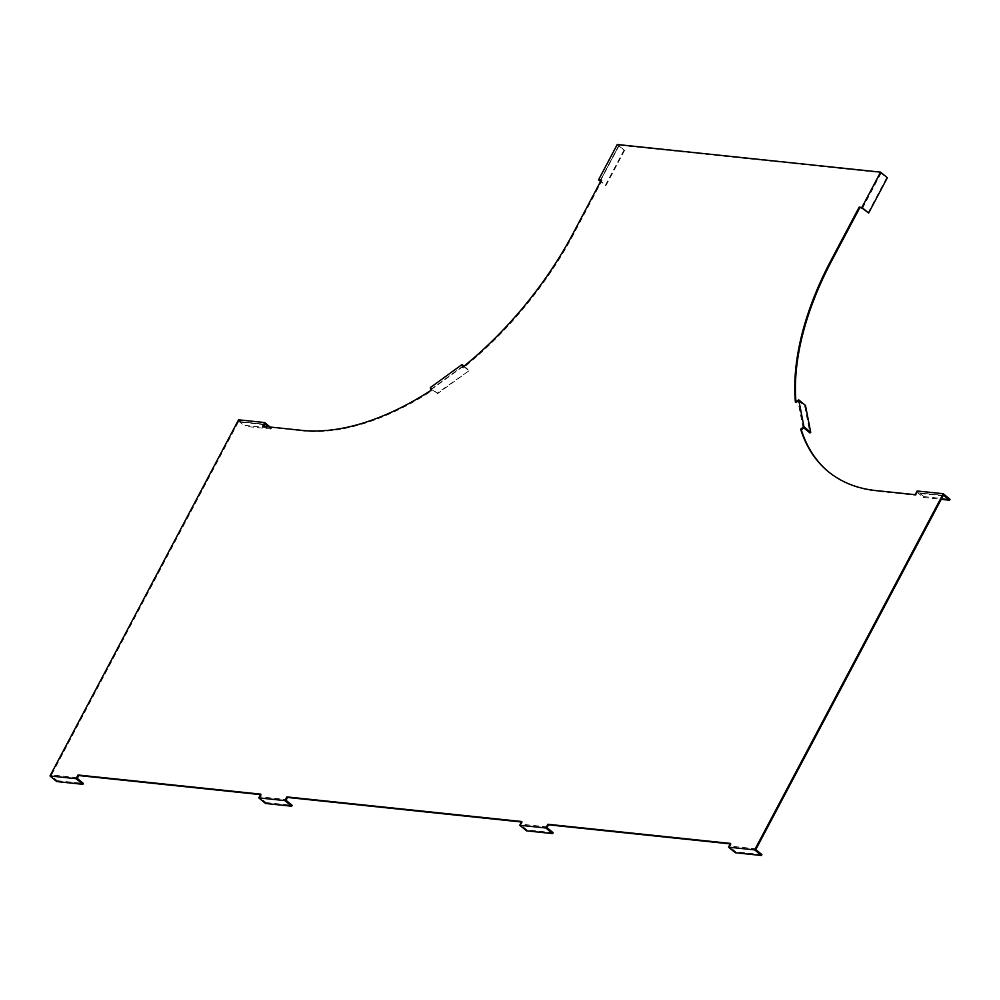 <?xml version="1.0" encoding="UTF-8"?>
<svg xmlns="http://www.w3.org/2000/svg" width="1000" height="1000" viewBox="0 0 1000 1000"><rect width="100%" height="100%" fill="white"/><g stroke="black" fill="none" stroke-linecap="round" stroke-linejoin="round"><path stroke-width="0.75" stroke-dasharray="5 3.75" d="M761.888 854.613L735.8 851.862L730.225 847.262A0.838 0.65 -84 0 1 730.062 846.112L731.188 843.988L730.525 843.438M730.275 843.9L731.188 843.988M553.1 832.7L527.013 829.963L521.438 825.35A0.838 0.65 -84 0 1 521.275 824.212L522.4 822.087L521.737 821.538M521.487 822L522.4 822.087M260.512 794.613L261.413 794.712L260.3 796.825L286.388 799.562M264.5 424.688L238.4 421.95L51.513 774.925L77.6 777.663M462.938 366.312L431.275 389.338L431.587 390.95A252.825 141.237 129.6 0 1 302.525 430.913L263.625 426.35M601.062 180.55L601.975 180.65L573.938 233.6A252.825 141.237 129.6 0 1 463.263 367.925L463.075 366.975M861.388 207.862L880.075 172.562L619.1 145.188L600.413 180.487M803.2 428.35L797.962 401.45L796.062 402.837A252.825 141.237 129.6 0 1 795.975 401.863M943.062 495.863L916.963 493.125L915.837 495.25L876.688 491.138A252.825 141.237 129.6 0 1 828.675 471.95A252.825 141.237 129.6 0 1 828.337 471.675M915.837 495.25L915.175 494.7M796.062 402.837L795.4 402.287M617.25 144.512L624.025 150.113L605.337 185.413L600.575 181.475M600.2 180.538L618.888 145.238L624.025 150.113M624.675 150.188L605.988 185.487L600.75 181.15M605.988 185.487L605.337 185.413M601.975 180.65L601.3 180.1M463.263 367.925L462.587 367.375M431.587 390.95L430.925 390.4M263.375 426.8L262.712 426.25M261.413 794.712L260.75 794.163M463.688 366.475L468.938 370.825L437.137 393.175L430.375 387.575M431.275 389.338L437.137 393.175M468.938 370.825L437.275 393.85M464.038 366.2L468.812 370.15M268.325 426.838L270.975 429.038L271.438 428.15L245.338 425.412L238.575 419.812M238.4 421.95A0.838 0.65 -84 0 1 239.312 421.688L244.875 426.3L245.338 425.412M270.975 429.038L244.875 426.3M270.087 427.025L271.438 428.15M56.762 781.575L57.237 780.688L51.662 776.075A0.838 0.65 -84 0 1 51.513 774.925M265.55 803.475L266.025 802.588L260.45 797.975A0.838 0.65 -84 0 1 260.3 796.825M57.237 780.688L83.338 783.425M266.025 802.588L292.125 805.325M880.075 172.562L886.7 177.675L868.012 212.975M886.7 177.675L887.35 177.738M797.962 401.45A0.838 0.625 -11 0 1 799.125 401.438L804.7 406.05L809.938 432.938M804.7 406.05L805.487 405.475M916.963 493.125A0.838 0.65 -84 0 1 917.862 492.863L923.438 497.475L923.9 496.6L917.138 490.988M923.9 496.6L950 499.338M923.438 497.475L941.213 499.338M735.8 851.862L735.325 852.75M527.013 829.963L526.538 830.85M756.162 848.85L730.062 846.112M547.375 826.95L521.275 824.212M876.688 491.138L876.025 490.588M619.113 145.575L600.612 180.5M573.938 233.6L573.275 233.038M302.525 430.913L301.863 430.363M462.975 366.5L431.7 389.237M264.812 424.363L239.312 421.688M51.662 776.075L77.763 778.812M260.45 797.975L286.55 800.713M862.45 208.363L881.137 173.062M804.375 428.325L799.125 401.438M943.375 495.538L917.862 492.863M756.325 850L730.225 847.262M547.537 828.088L521.438 825.35M828.675 471.95L828.012 471.4M431.312 389.1L462.987 366.075M239.025 421.562L265.113 424.3M917.575 492.738L943.675 495.475"/><path stroke-width="1.5" d="M755.5 848.3L943.238 493.725L917.138 490.988L915.175 494.7L876.025 490.588A252.825 141.237 129.6 0 1 828.012 471.4A252.825 141.237 129.6 0 1 800.638 429.175L803.962 426.763L798.725 399.862L795.4 402.287A252.825 141.237 129.6 0 1 831.125 260.087L859.163 207.15L861.9 207.438L880.588 172.138L879.412 172.013L617.25 144.512L598.562 179.812L601.3 180.1L573.275 233.038A252.825 141.237 129.6 0 1 462.587 367.375L462.038 364.55L430.375 387.575L430.925 390.4A252.825 141.237 129.6 0 1 301.863 430.363L262.712 426.25L264.675 422.55L238.575 419.812L50 775.962L76.1 778.7L78.062 775L260.75 794.163L258.788 797.862L284.887 800.6L286.85 796.9L521.737 821.538L519.775 825.238L545.875 827.987L547.837 824.275L730.525 843.438L728.562 847.15L754.663 849.887L755.5 848.3M728.562 847.15L735.325 852.75L761.425 855.487L761.888 854.613L756.325 850A0.838 0.65 96 0 1 756.162 848.85L943.062 495.863A0.838 0.65 96 0 1 943.962 495.6L949.538 500.213L950 499.338L943.238 493.725M545.875 827.987L552.638 833.587L553.1 832.7L547.537 828.088A0.838 0.65 96 0 1 547.375 826.95L548.5 824.825L730.275 843.9M258.788 797.862L265.55 803.475L291.65 806.213L292.125 805.325L286.55 800.713A0.838 0.65 96 0 1 286.388 799.562L287.512 797.45L521.487 822M50 775.962L56.762 781.575L82.863 784.312L83.338 783.425L77.763 778.812A0.838 0.65 96 0 1 77.6 777.663L78.725 775.55L260.512 794.613M263.625 426.35L264.5 424.688A0.838 0.65 96 0 1 265.4 424.425L268.325 426.838M463.075 366.975L462.987 366.075L463.688 366.475M600.75 181.15L600.2 180.538L601.062 180.55M880.588 172.138L887.35 177.738L868.662 213.038L862.45 208.363L859.163 207.15M795.975 401.863A252.825 141.237 129.6 0 1 831.787 260.65L859.825 207.7M798.725 399.862L805.487 405.475L810.725 432.362L809.938 432.938L804.375 428.325A0.838 0.625 169 0 0 803.2 428.35L801.3 429.725L800.638 429.175M828.337 471.675A252.825 141.237 129.6 0 1 801.3 429.725M548.5 824.825L547.837 824.275M287.512 797.45L286.85 796.9M600.575 181.475L598.562 179.812M78.725 775.55L78.062 775M464.038 366.2L462.038 364.55M270.087 427.025L264.675 422.55M82.863 784.312L76.1 778.7M291.65 806.213L284.887 800.6M868.662 213.038L861.9 207.438M810.725 432.362L803.962 426.763M941.213 499.338L949.538 500.213M761.425 855.487L754.663 849.887M552.638 833.587L526.538 830.85L519.775 825.238M831.787 260.65L831.125 260.087"/></g></svg>
